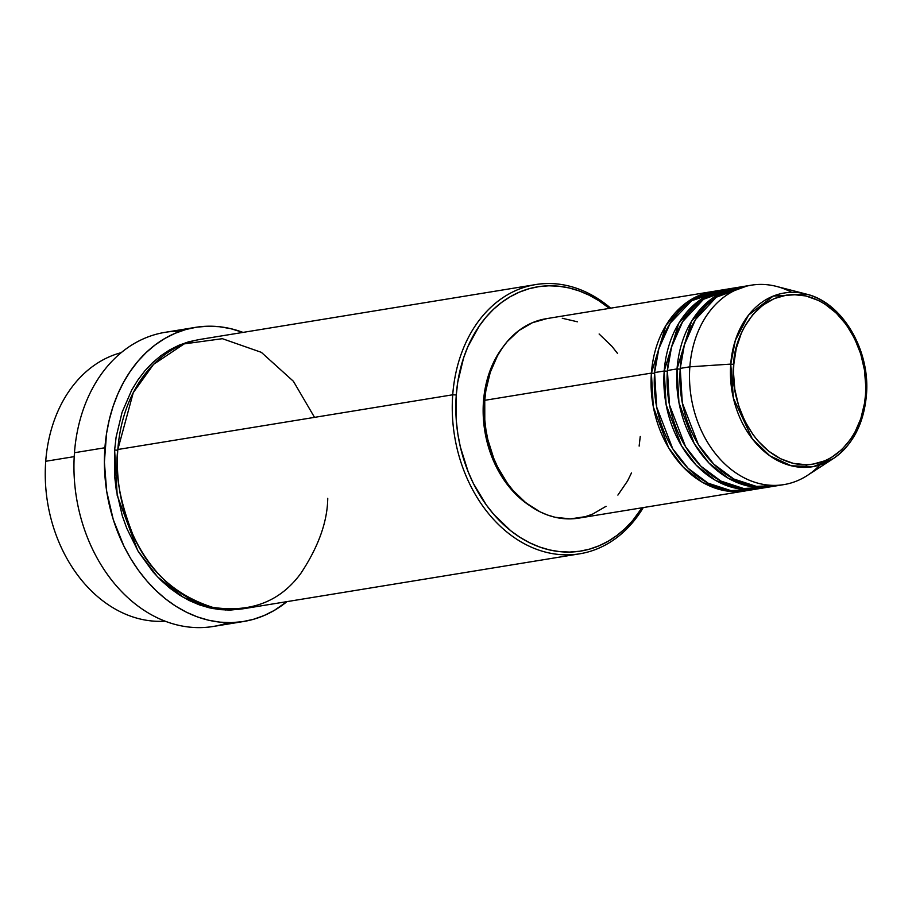 <?xml version="1.0" encoding="UTF-8"?>
<svg xmlns="http://www.w3.org/2000/svg" width="912" height="912" viewBox="0 0 912 912"><rect width="100%" height="100%" fill="white"/><g stroke="black" fill="none" stroke-linecap="round" stroke-linejoin="round"><path stroke-width="1.37" d="M833.146 458.69C852.64 445.136 863.721 424.046 866.4 395.432C870.652 350.425 842.392 302.328 806.254 294.086A87.997 67.408 -99.3 0 1 866.172 395.614L865.488 394.976C866.286 420.079 842.164 473.567 793.349 463.376C744.705 450.904 729.315 388.227 733.807 364.355C732.997 339.253 757.12 285.764 805.934 295.955C854.578 308.427 869.968 371.104 865.488 394.976L866.172 395.614A87.997 67.408 -99.3 0 1 833.146 458.69A87.997 67.408 -99.3 0 1 762.01 449.479A87.997 67.408 -99.3 0 1 730.74 364.105L733.807 364.355L736.292 348.316L741.228 333.484L744.545 326.701L752.742 314.72L762.74 305.246L774.163 298.623L786.554 295.112L792.973 294.576L805.934 295.955L818.657 300.55L824.779 304.004L836.236 313.055L846.279 324.672L854.533 338.398L860.677 353.708L864.473 370.021L865.784 386.699L865.488 394.976L864.553 403.104L860.825 418.619L854.738 432.63L850.896 438.9L841.753 449.684L830.992 457.778L825.132 460.708L812.729 464.219L806.311 464.755L793.349 463.376L780.626 458.782L768.634 451.144L757.826 440.758L753.004 434.659L744.751 420.934L738.606 405.623L734.81 389.31L733.499 372.632L733.807 364.355L730.74 364.105A87.997 67.408 -99.3 0 1 806.254 294.086L773.171 296.115L748.524 315.13L735.334 340.381L730.74 364.105L689.848 366.818L730.74 364.105L733.408 398.225L752.32 438.866L769.831 455.818L791.251 465.781L813.481 466.568L833.146 458.69L807.428 475.403A101.038 77.395 80.7 0 1 725.747 464.835A101.038 77.395 80.7 0 1 689.848 366.818A101.038 77.395 -99.3 0 1 751.306 285.182A101.038 77.395 -99.3 0 1 791.741 292.342M747.031 490.61L724.675 490.656L702.582 482.414L683.339 467.24L668.621 447.803L653.311 406.855L651.396 373.099L654.542 373.339L651.396 373.099A101.038 77.395 -99.3 0 1 712.853 291.475A101.038 77.395 -99.3 0 1 714.449 291.236L685.607 303.263L665.92 325.436L651.396 373.099L484.751 400.322L651.396 373.099A101.038 77.395 -99.3 0 0 745.435 490.895A101.038 77.395 -99.3 0 0 747.031 490.61M722.521 290.255L691.638 300.732L670.252 323.087L658.817 348.806L654.599 372.575L664.21 371.002L654.599 372.575A101.038 77.395 80.7 0 0 748.638 490.371L758.248 488.798A101.038 77.395 -99.3 0 0 759.844 488.513L737.5 488.558L715.396 480.328L696.164 465.154L681.435 445.717L666.136 404.768L664.21 371.002A101.038 77.395 -99.3 0 1 725.667 289.378L716.057 290.951A101.038 77.395 80.7 0 0 654.599 372.575L656.663 407.048L672.748 448.807L688.161 468.358L708.145 483.2L730.843 490.599L753.415 489.391M758.248 488.798A101.038 77.395 -99.3 0 1 664.21 371.002L667.356 371.241L664.21 371.002L678.733 323.338L698.432 301.165L727.274 289.138A101.038 77.395 -99.3 0 0 725.667 289.378M733.715 288.26L703.505 299.296L682.689 321.594L671.551 347.016L667.413 370.489L677.035 368.915L667.413 370.489A101.038 77.395 80.7 0 0 761.452 488.273L771.073 486.712A101.038 77.395 -99.3 0 0 772.669 486.427L750.314 486.461L728.221 478.23L708.977 463.057L694.249 443.62L678.95 402.671L677.035 368.915A101.038 77.395 -99.3 0 1 738.492 287.28L728.87 288.853A101.038 77.395 80.7 0 0 667.413 370.489L669.476 404.951L685.562 446.72L700.975 466.26L720.97 481.103L743.656 488.501L766.228 487.293M771.073 486.712A101.038 77.395 -99.3 0 1 677.035 368.915L680.181 369.143L677.035 368.915L691.558 321.252L711.246 299.079L740.088 287.041A101.038 77.395 -99.3 0 0 738.492 287.28M751.306 285.182L741.695 286.756A101.038 77.395 80.7 0 0 680.238 368.391L682.301 402.865L698.387 444.623L713.8 464.174L733.784 479.005L756.47 486.415L779.042 485.207M45.725 461.278A136.401 104.481 -99.3 0 1 121.193 352.67A136.401 104.481 80.7 0 0 45.725 461.278L74.214 456.627L45.725 461.278A136.401 104.481 80.7 0 0 165.061 621.175A136.401 104.481 -99.3 0 1 45.725 461.278M535.697 284.578L200.8 339.298A136.401 104.481 80.7 0 0 117.83 449.502L452.728 394.782L456.274 394.976A133.87 102.554 -99.3 0 1 609.398 308.37L598.614 300.55L589.049 295.146L579.188 290.939L569.134 287.953L558.988 286.243L548.853 285.798L538.81 286.642L528.96 288.762L519.418 292.125L510.241 296.719L501.554 302.488L493.415 309.373L485.902 317.319L479.108 326.245L467.879 346.674L463.57 357.983L457.733 382.253L456.274 394.976L456.331 420.991L457.847 434.021L460.343 446.926L468.164 471.778L473.408 483.508L486.324 504.974L493.871 514.528L510.766 530.773L519.965 537.316L529.53 542.72L539.391 546.926L549.446 549.913L559.58 551.623L569.726 552.068L579.77 551.224L589.608 549.104L599.161 545.741L608.338 541.147L617.025 535.378L625.165 528.493L632.677 520.547L641.98 507.802A133.87 102.554 -99.3 0 1 521.846 538.49A133.87 102.554 -99.3 0 1 456.274 394.976L452.728 394.782A136.401 104.481 -99.3 0 1 535.697 284.578A136.401 104.481 -99.3 0 1 610.675 308.165A136.401 104.481 80.7 0 0 452.728 394.782L117.83 449.502C114.684 472.37 119.677 500.688 132.81 534.443C148.599 571.072 175.252 595.376 212.758 607.358C250.754 612.932 280.075 601.658 300.743 573.511C318.402 546.904 327.408 521.835 327.75 498.317M195.556 327.351A149.032 114.16 -99.3 0 1 242.991 332.401L230.554 328.628L219.256 326.713L207.97 326.222L196.787 327.157L185.831 329.517L175.195 333.268L164.992 338.386L155.314 344.804L146.251 352.477L137.894 361.312L130.325 371.252L123.622 382.174L117.83 393.995L113.031 406.581L109.258 419.828L106.533 433.599L104.39 462.179L106.67 491.237L113.282 519.646L123.986 546.311L130.747 558.668L138.362 570.217L146.764 580.841L155.861 590.452L165.574 598.933L175.811 606.218L186.458 612.226L197.437 616.922L208.631 620.24L219.917 622.144L231.215 622.634L242.387 621.699L253.342 619.339L263.978 615.589L274.181 610.481L286.972 601.624A149.032 114.16 -99.3 0 1 243.618 621.505A149.032 114.16 -99.3 0 1 104.914 447.758L74.465 452.728L104.914 447.758A149.032 114.16 -99.3 0 1 195.556 327.351L165.118 332.333A149.032 114.16 80.7 0 0 74.465 452.728A149.032 114.16 -99.3 0 1 180.553 331.193M225.287 610.025L226.837 609.421M114.627 450.015L114.684 476.52L116.234 489.812L122.288 515.804L126.745 528.276L138.271 551.532L152.931 571.824L161.264 580.613L170.156 588.377L179.516 595.046L189.274 600.552L199.318 604.85L209.555 607.882L219.895 609.626L230.223 610.082L243.185 608.771L213.055 608.623L183.323 597.36L157.48 576.829L137.723 550.609L117.203 495.467L114.627 450.015L117.773 450.254L114.627 450.015L116.12 437.053L122.06 412.338L131.75 389.994L137.894 379.996L144.814 370.899L152.464 362.805L160.763 355.783L169.621 349.912L178.957 345.238L188.693 341.795L199.204 339.572M712.853 291.475L546.208 318.698A101.038 77.395 80.7 0 0 484.751 400.322L485.845 390.724L490.246 372.415L497.428 355.862L501.976 348.452L507.106 341.726L518.917 330.52L532.403 322.711L547.04 318.562M483.485 401.303L484.694 401.109L483.485 401.303L484.557 391.943L488.855 374.08L495.854 357.949L503.025 346.959A98.507 75.468 80.7 0 0 483.485 401.303A98.507 75.468 80.7 0 0 528.857 505.077L517.161 495.626L505.601 482.254L500.563 474.616L492.229 457.824L489.014 448.818L484.648 430.042L483.531 420.443L483.485 401.303M806.254 294.086L776.545 286.425A101.038 77.395 80.7 0 0 689.848 366.818L680.238 368.391L689.848 366.818A101.038 77.395 -99.3 0 0 783.887 484.614A101.038 77.395 -99.3 0 0 819.945 464.96M746.529 286.174L716.319 297.198L695.514 319.508L684.365 344.918L680.238 368.391A101.038 77.395 80.7 0 0 774.277 486.187L783.887 484.614M228.171 622.645A149.032 114.16 -99.3 0 1 74.465 452.728A149.032 114.16 80.7 0 0 213.169 626.487L243.618 621.505M314.526 417.365L293.402 381.284L261.345 352.34L222.38 338.694L184.156 343.892L153.547 364.367L133.255 392.684L117.83 449.502A136.401 104.481 80.7 0 0 244.781 608.521L579.679 553.812A136.401 104.481 -99.3 0 1 452.728 394.782A136.401 104.481 80.7 0 0 520.581 541.625A136.401 104.481 80.7 0 0 643.256 507.585A136.401 104.481 -99.3 0 1 579.679 553.812M562.271 318.265L577.513 321.811M599.116 333.997L611.872 346.264L617.561 353.468M640.247 436.495L639.141 446.093M631.48 472.94L627.559 480.955L617.88 495.102M606.07 506.297L592.595 514.117L585.379 516.659L570.376 518.894L555.066 517.264L547.474 515.006L540.041 511.837L525.871 502.82L513.114 490.553L507.425 483.349L497.678 467.138L493.723 458.291L487.817 439.527L485.936 429.803L484.785 419.953L484.751 400.322A101.038 77.395 80.7 0 0 578.789 518.119L745.435 490.895M739.267 488.855L743.827 488.524M807.211 464.732L804.566 467.389"/></g></svg>
